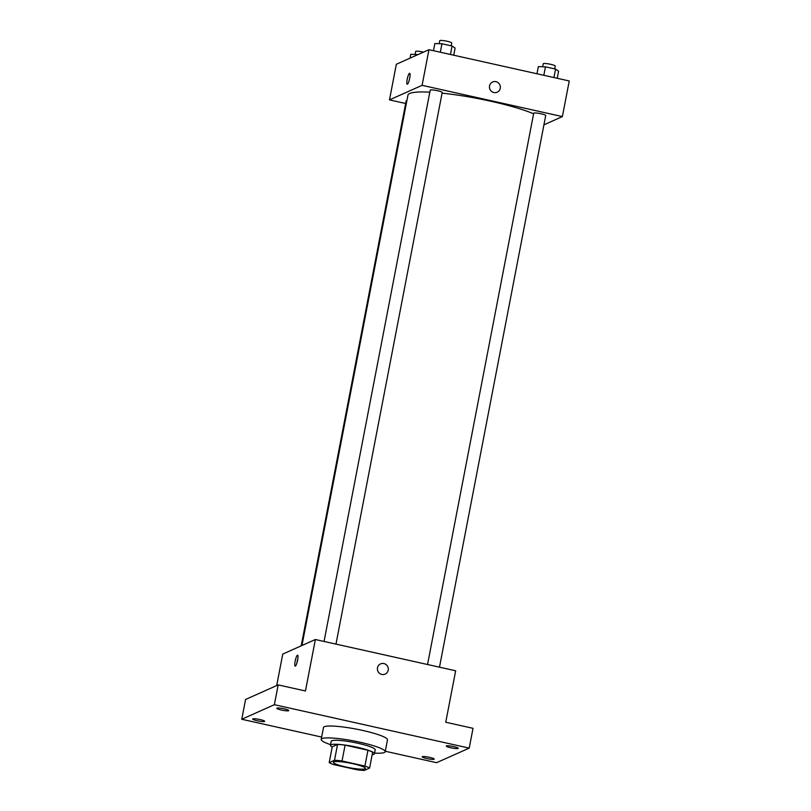 <?xml version="1.0" encoding="UTF-8"?>
<svg xmlns="http://www.w3.org/2000/svg" width="811" height="811" viewBox="0 0 811 811"><rect width="100%" height="100%" fill="white"/><g stroke="black" fill="none" stroke-linecap="round" stroke-linejoin="round"><path stroke-width="1.22" d="M333.797 761.884A16.291 2.321 10.9 0 1 351.427 763.394A16.291 2.321 10.9 0 1 365.386 768.433A16.291 2.321 10.9 0 1 348.953 767.632A16.291 2.321 10.9 0 1 333.392 762.269A16.291 2.321 10.9 0 1 333.797 761.884M333.879 764.631L356.749 769.72A21.877 3.122 10.9 0 0 364.271 770.45L369.583 768.078A21.877 3.122 10.9 0 0 364.899 766.081L342.029 760.982A21.877 3.122 10.9 0 0 334.507 760.262L329.195 762.634A21.877 3.122 10.9 0 0 333.879 764.631M364.899 766.081L367.951 750.246L345.08 745.147L342.029 760.982M334.507 760.262L337.558 744.427L332.246 746.799L329.195 762.634M337.558 744.427A21.877 3.122 10.9 0 1 345.08 745.147M367.951 750.246A21.877 3.122 10.9 0 1 372.634 752.243L369.583 768.078M372.168 754.676A22.404 3.193 -169.1 0 0 374.439 753.754A22.404 3.193 -169.1 0 0 357.418 747.296A22.404 3.193 -169.1 0 0 330.442 745.289A22.404 3.193 -169.1 0 0 332.206 746.982M330.442 745.289L331.202 741.325A22.404 3.193 10.9 0 1 331.77 740.788A22.404 3.193 10.9 0 1 358.188 743.332A22.404 3.193 10.9 0 1 375.199 749.8L374.439 753.754M330.564 744.64A32.582 4.643 10.9 0 1 321.207 739.399A32.582 4.643 10.9 0 1 322.028 738.618A32.582 4.643 10.9 0 1 357.286 741.639A32.582 4.643 10.9 0 1 385.195 751.726A32.582 4.643 10.9 0 1 374.56 753.105M321.207 739.399L323.498 727.528A32.582 4.643 10.9 0 1 324.309 726.737A32.582 4.643 10.9 0 1 359.567 729.768A32.582 4.643 10.9 0 1 387.486 739.845L385.195 751.726M426.86 758.559A6.113 0.872 10.9 0 1 422.217 756.795A6.113 0.872 10.9 0 1 428.38 757.099A6.113 0.872 10.9 0 1 434.22 759.106A6.113 0.872 10.9 0 1 426.86 758.559M257.34 720.776A6.113 0.872 10.9 0 1 252.697 719.022A6.113 0.872 10.9 0 1 258.861 719.316A6.113 0.872 10.9 0 1 264.7 721.324A6.113 0.872 10.9 0 1 257.34 720.776M281.397 710.03A6.113 0.872 10.9 0 1 276.764 708.267A6.113 0.872 10.9 0 1 282.927 708.571A6.113 0.872 10.9 0 1 288.757 710.578A6.113 0.872 10.9 0 1 281.397 710.03M450.916 747.803A6.113 0.872 10.9 0 1 446.273 746.049A6.113 0.872 10.9 0 1 452.437 746.343A6.113 0.872 10.9 0 1 458.276 748.36A6.113 0.872 10.9 0 1 450.916 747.803M385.286 751.25L436.602 762.685L469.214 748.117L274.371 704.688L241.759 719.266L321.653 737.067M469.214 748.117L473.026 728.319L445.746 722.236L455.66 670.778L315.367 639.514L305.463 690.982L278.183 684.9L274.371 704.688M377.49 667.808A5.596 5.434 -114.1 0 1 387.81 666.784A5.596 5.434 -114.1 0 1 379.477 673.302A5.596 5.434 -114.1 0 1 377.49 667.808M278.183 684.9L245.571 699.467L241.759 719.266M315.367 639.514L282.755 654.082L276.693 685.559M297.444 655.217A5.596 1.105 102.6 0 1 297.617 655.187A5.596 1.105 102.6 0 1 297.475 660.894A5.596 1.105 102.6 0 1 295.174 666.125A5.596 1.105 102.6 0 1 295.234 660.813A5.596 1.105 102.6 0 1 297.444 655.217M296.867 663.155A5.596 1.105 102.6 0 1 297.89 658.603M380.562 663.895A5.596 5.434 -114.1 0 1 387.81 666.784A5.596 5.434 -114.1 0 1 385.134 674.113M301.956 645.505L407.943 95.151A69.239 9.864 10.9 0 1 409.687 93.478A69.239 9.864 10.9 0 1 429.83 92.17M442.086 93.143A69.239 9.864 10.9 0 1 533.608 113.793M406.879 100.665A6.113 0.872 -169.1 0 0 406.149 100.929L301.216 645.84M427.549 664.513L533.709 113.246A6.113 0.872 10.9 0 1 533.861 113.094A6.113 0.872 10.9 0 1 540.481 113.662A6.113 0.872 10.9 0 1 545.712 115.557L439.481 667.179M324.055 641.45L430.205 90.183A6.113 0.872 10.9 0 1 430.367 90.031A6.113 0.872 10.9 0 1 436.977 90.599A6.113 0.872 10.9 0 1 442.208 92.484L335.987 644.106M543.928 124.833L562.378 116.591L422.095 85.327L389.483 99.895L405.652 103.504M422.095 85.327L428.948 49.694L569.241 80.958L562.378 116.591M489.55 85.905A5.596 5.434 -114.1 0 1 499.86 84.881A5.596 5.434 -114.1 0 1 491.527 91.4A5.596 5.434 -114.1 0 1 489.55 85.905M428.948 49.694L396.336 64.272L389.483 99.895M407.234 84.222A5.596 1.105 102.6 0 1 407.294 78.91A5.596 1.105 102.6 0 1 409.504 73.314A5.596 1.105 102.6 0 1 409.667 73.284A5.596 1.105 102.6 0 1 409.535 78.991A5.596 1.105 102.6 0 1 407.234 84.222A5.596 1.105 102.6 0 1 407.284 78.91A5.596 1.105 102.6 0 1 409.504 73.314A5.596 1.105 102.6 0 1 409.677 73.294M492.622 81.992A5.596 5.434 -114.1 0 1 499.86 84.891A5.596 5.434 -114.1 0 1 497.184 92.211M418.07 54.56L410.792 54.307L410.052 58.139M415.1 54.438L415.678 51.448A6.113 0.872 10.9 0 1 415.83 51.296A6.113 0.872 10.9 0 1 423.545 52.117M453.724 55.219L455.103 48.072L452.072 46.024L441.954 43.774L434.848 43.551L433.469 50.708M452.072 46.024L450.45 54.489M441.954 43.774L440.322 52.228M439.167 43.682L439.734 40.702A6.113 0.872 10.9 0 1 439.897 40.55A6.113 0.872 10.9 0 1 446.506 41.118A6.113 0.872 10.9 0 1 451.737 43.003L451.19 45.832M557.228 78.282L558.607 71.135L555.576 69.097L545.458 66.837L538.352 66.624L536.973 73.771M555.576 69.097L553.954 77.552M545.458 66.837L543.826 75.301M542.66 66.755L543.238 63.765A6.113 0.872 10.9 0 1 543.39 63.613A6.113 0.872 10.9 0 1 550.01 64.181A6.113 0.872 10.9 0 1 555.241 66.076L554.694 68.894"/></g></svg>
